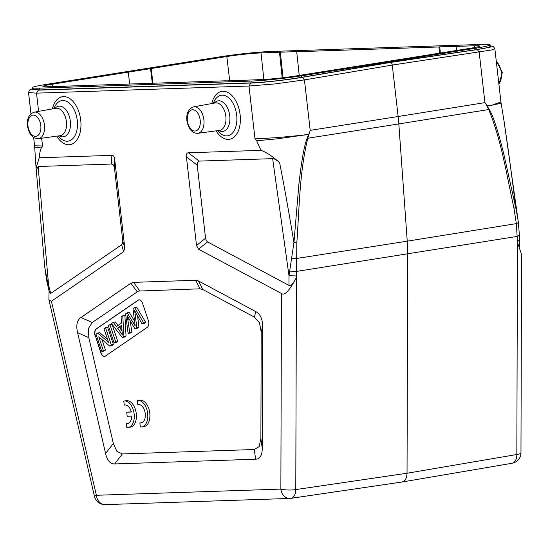 <?xml version="1.0" encoding="UTF-8"?>
<svg xmlns="http://www.w3.org/2000/svg" width="549" height="549" viewBox="0 0 549 549"><rect width="100%" height="100%" fill="white"/><g stroke="black" fill="none" stroke-linecap="round" stroke-linejoin="round"><path stroke-width="0.82" d="M152.945 83.235L151.195 68.515L226.812 56.52A24.595 1.462 173.5 0 1 261.022 52.93L280.333 52.176L283.058 77.718M456.548 50.481L456.109 46.397L456.96 46.26L439.742 46.837L440.408 53.04M439.742 46.837L438.891 46.974L439.557 53.178M299.232 75.433L296.7 51.73L297.551 51.599L280.333 52.176M282.207 77.821L279.482 52.306M36.289 170.355L36.062 168.124L39.219 157.776L111.838 155.34C113.423 155.305 114.37 156.602 114.679 159.237L114.453 167.932L113.499 165.002L111.605 164.034L38.135 166.498L36.261 170.005L44.716 266.876L47.008 279.249L50.728 293.427L121.631 244.785L122.64 243.324L122.777 240.997L114.453 167.932M49.074 290.943L48.888 299.713L51.414 301.257L123.635 251.703L124.781 247.915L114.679 159.237M47.53 284.3L49.472 292.658L50.728 293.427M47.591 284.265L48.484 283.771L38.135 166.498M46.994 279.249L46.555 279.64M487.045 105.875L491.89 105.209L487.334 106.177L484.932 102.636L398.135 116.512L398.821 123.916L488.665 109.546L486.771 105.504M196.521 245.513L205.559 238.225L206.225 240.531L207.556 241.91L289.268 285.569C290.901 286.235 293.283 283.558 296.412 277.526C289.728 290.133 284.945 295.547 282.056 293.784L198.518 249.198L196.521 245.513L186.413 156.836C186.125 154.2 186.77 152.848 188.355 152.78L260.967 150.351L256.658 140.777L255.011 138.863L276.655 137.648L302.739 135.212L277.938 138.767L256.664 140.777M296.789 242.747L293.941 242.624C288.836 211.797 284.059 185.143 279.613 162.655C276.524 159.937 274.205 158.606 272.64 158.647L288.987 275.715L293.941 242.624L298.834 184.841C301.538 160.432 304.359 144.812 307.296 137.991L308.545 134.532L302.739 135.212L308.778 134.148L308.545 134.532M490.23 45.938L493.331 46.548L494.855 48.744L491.705 49.952L392.274 65.07L398.135 116.512L310.192 130.353L307.79 138.238L307.296 137.991M490.298 46.535L487.141 47.722L476.299 49.623L389.419 62.504L301.621 77.327C283.085 80.305 266.574 82.137 252.08 82.824L39.61 89.94L32.473 89.384M310.192 130.353L304.441 79.9L392.274 65.07C392.007 63.533 391.375 62.668 390.373 62.469L389.419 62.504L389.365 61.975L476.127 48.14A35.815 2.127 -6.5 0 0 490.106 44.84A35.815 2.127 -6.5 0 0 482.983 44.38L270.513 51.496A35.815 2.127 -6.5 0 0 220.938 56.684L46.26 84.388A35.815 2.127 -6.5 0 0 32.281 87.689A35.815 2.127 -6.5 0 0 39.404 88.149L39.61 89.94M389.365 61.975L301.449 75.844A35.815 2.127 -6.5 0 1 251.874 81.039L39.404 88.149M490.236 45.979L490.154 47.214L477.287 49.582L390.373 62.469L302.547 77.299L304.441 79.9L275.042 83.908L248.985 86.028L250.79 83.043L38.32 90.16L32.398 88.718M303.021 77.224C287.477 79.914 262.333 82.714 250.79 83.043M308.984 133.702L308.778 134.148M279.599 162.655C272.482 156.28 266.272 152.176 260.967 150.351M205.559 238.225L197.235 165.16L197.516 162.188L199.17 161.104L272.64 158.647M288.98 275.722L296.446 275.955L296.405 277.526M519.429 239.995L517.433 240.908L516.314 223.615L407.241 241.162L398.821 123.916L307.79 138.238C299.493 172.221 299.349 207.879 296.824 242.747L296.529 271.412L289.721 271.124M296.412 277.526L295.781 489.584A10.692 2.258 -179.8 0 1 280.868 489.104A10.692 8.578 88.1 0 0 289.721 498.444A10.692 10.692 0 0 0 290.922 498.334A10.692 6.293 -98.4 0 0 295.781 489.584L407.042 473.238L407.687 254.036L407.241 241.162L296.7 258.449L291.677 258.606M519.402 235.349L517.391 236.379M520.967 452.747L521.55 254.434L517.446 242.418L516.842 454.517A10.692 6.403 80.3 0 1 512.073 463.26A10.692 10.692 0 0 0 520.967 452.747A10.692 2.258 -179.8 0 1 516.842 454.517L407.042 473.238C406.74 478.515 404.977 481.446 401.758 482.029M513.988 208.304L515.71 207.447L518.023 219.957L518.352 222.654L516.314 223.615L513.988 208.304C506.624 174.994 501.457 140.187 488.665 109.546L489.063 109.162L487.327 106.177M489.063 109.162C492.865 115.036 497.751 129.873 503.708 153.665L515.703 207.447C511.922 176.421 508.305 149.589 504.86 126.943L504.84 126.73M504.353 123.038L504.86 126.943M501.093 103.246L491.89 105.209L500.921 101.984L494.855 48.744M33.654 137.511L34.601 145.801L42.534 145.979L41.333 147.983L34.717 147.05M38.595 111.385L36.515 93.145L28.534 92.561L30.957 113.808M134.526 321.076L129.276 312.436L127.155 312.772L125.611 313.829L128.102 333.415L129.708 332.31L127.217 315.709L134.876 328.762L136.804 327.444L138.931 327.101L137.003 328.426L134.876 328.762M136.804 327.444L134.656 310.604L141.999 323.876L143.632 322.757L145.76 322.421L144.119 323.539L141.999 323.876M137.573 315.977L138.931 327.101M136.454 313.973L135.184 314.172M143.632 322.757L134.629 307.646L136.749 307.31L145.76 322.421M134.629 307.646L132.995 308.764L135.178 325.982L127.155 312.772M128.102 333.415L130.223 333.078L131.835 331.973L129.708 332.31M130.243 321.247L131.835 331.973M105.511 327.623L103.974 328.673L108.537 342.274L97.633 333.023L95.993 334.149L101.791 351.463L103.919 351.127L105.449 350.07L103.329 350.413L98.772 336.818L109.67 346.055L111.797 345.719L113.437 344.594L111.31 344.93L105.511 327.623L107.631 327.286L113.437 344.594M101.791 351.463L103.329 350.413M101.894 339.467L105.449 350.07M109.67 346.055L111.31 344.93M97.633 333.023L99.753 332.687L107.535 339.289M121.727 326.36L119.689 327.753L122.015 330.944M122.036 331.273L122.489 335.02L117.561 328.089L121.658 325.283L122.036 331.273M119.689 327.753L117.561 328.089M122.763 315.785L121.068 316.945L121.494 323.1L116.443 326.566L113.279 322.29L111.461 323.539L122.201 337.457L124.328 337.12L126.05 335.94L123.93 336.276L122.763 315.785L124.884 315.449L126.05 335.94M122.201 337.457L123.93 336.276M113.279 322.29L115.4 321.954L118.021 325.488M109.91 324.603L108.311 325.701L114.11 343.008L116.237 342.672L117.836 341.574L115.715 341.91L109.91 324.603L112.017 324.267M114.11 343.008L115.715 341.91M112.044 324.301L117.836 341.574M139.014 299.85A5.346 3.177 -99 0 0 138.3 300.159L96.459 328.872A5.346 3.177 -99 0 0 95.327 335.727L101.126 353.041A5.346 3.177 -99 0 0 104.523 356.425A5.346 3.177 -99 0 0 104.646 356.418M95.114 335.762A5.346 3.177 81 0 1 96.247 328.899L138.087 300.193A5.346 3.177 81 0 1 138.904 299.864A5.346 3.177 81 0 1 142.534 303.226L148.333 320.541A5.346 3.177 81 0 1 147.201 327.396L105.367 356.102A5.346 3.177 81 0 1 104.543 356.438A5.346 3.177 81 0 1 104.31 356.459A5.346 3.177 81 0 1 100.913 353.069L95.327 335.727M122.386 453.934L116.862 451.353L113.334 443.468L88.828 337.697L88.451 328.419L92.218 322.538L138.41 291.073L200.001 288.815L202.821 289.522L254.393 317.109L259.471 322.695L261.2 331.925L260.885 438.527L259.176 446.591L254.283 449.521L122.386 453.934L114.631 463.946C110.26 464.063 107.247 460.57 105.58 453.481L77.581 332.632C75.892 325.276 77.025 320.225 80.971 317.48L130.868 283.243L133.503 282.351L195.684 280.271L198.498 280.978L255.793 311.626C260.329 314.083 262.6 319.024 262.594 326.442L262.237 448.238C262.196 455.382 260 459.046 255.635 459.225L114.631 463.946M139.446 400.276A13.361 7.933 81 0 1 139.721 400.221A13.361 7.933 81 0 1 149.651 412.182A13.361 7.933 81 0 1 143.907 426.621A13.361 7.933 81 0 1 143.811 426.635L141.889 426.944M139.865 422.963A9.333 5.545 -99 0 0 141.127 423.005A9.333 5.545 -99 0 0 145.217 413.452A9.333 5.545 -99 0 0 138.849 404.524L137.778 404.661L137.319 400.612A13.361 7.933 81 0 1 137.6 400.557A13.361 7.933 81 0 1 147.53 412.519A13.361 7.933 81 0 1 141.786 426.957A13.361 7.933 81 0 1 141.683 426.971L140.324 426.964L139.865 422.963L141.992 422.627A9.333 5.545 -99 0 0 142.164 422.661M125.927 400.749A13.361 7.933 81 0 1 126.201 400.701A13.361 7.933 81 0 1 136.138 412.656A13.361 7.933 81 0 1 130.394 427.101A13.361 7.933 81 0 1 130.291 427.115L128.37 427.417M126.345 423.444A9.333 5.545 -99 0 0 127.608 423.478A9.333 5.545 -99 0 0 131.815 416.06L127.176 416.217L126.716 412.203L131.348 412.052A9.333 5.545 -99 0 0 124.685 405.038A9.333 5.545 -99 0 0 124.259 405.135L123.8 401.093A13.361 7.933 81 0 1 124.081 401.038A13.361 7.933 81 0 1 134.011 412.992A13.361 7.933 81 0 1 128.267 427.438A13.361 7.933 81 0 1 128.164 427.451L126.805 427.445L126.345 423.444L128.473 423.107A9.333 5.545 -99 0 0 128.644 423.135M126.716 412.203L131.28 411.784M41.326 147.983C40.4 149.52 39.693 152.787 39.219 157.776M290.496 498.375A10.692 6.293 -98.4 0 0 290.915 498.334L402.184 481.988M456.109 46.397L474.638 45.773A24.595 1.462 173.5 0 1 479.524 46.089A24.595 1.462 173.5 0 1 469.759 48.387L295.575 76.009A24.595 1.462 173.5 0 1 261.365 79.605L225.639 80.902M151.195 68.515L52.629 84.148A24.595 1.462 173.5 0 0 42.863 86.44A24.595 1.462 173.5 0 0 47.756 86.756L66.223 86.241M66.216 86.138L225.625 80.799M296.7 51.73L438.891 46.974M150.556 68.536L152.306 83.256M129.667 84.011L128.253 72.152M124.259 405.135L125.117 405.004M263.863 79.488L261.022 52.93M226.812 56.52L229.702 80.772M111.605 164.034L111.838 155.34M122.777 240.997L124.781 247.915M123.635 251.703L121.631 244.785M51.414 301.257L96.377 495.28L280.868 489.104L281.438 293.557M476.127 48.14L476.299 49.623M251.874 81.039L252.08 82.824M301.449 75.844L301.621 77.327M484.932 102.636L479.181 52.182L477.287 49.582M38.32 90.16L36.515 93.145L248.985 86.028L255.004 138.87M188.355 152.78L199.17 161.104M197.235 165.16L186.413 156.836M288.959 285.453L288.987 275.756M207.556 241.91L198.518 249.198M517.371 236.386L296.529 271.412L296.446 275.955M517.433 240.908L517.446 242.418M519.429 235.329L518.345 222.661M496.303 61.467A13.409 7.96 81 0 1 501.34 72.612A13.409 7.96 81 0 1 498.876 84.011M42.534 145.979L41.649 138.224M59.223 135.829A15.482 9.196 -99 0 0 70.327 121.185A15.482 9.196 -99 0 0 64.144 107.995A15.482 9.196 -99 0 0 54.879 108.441M53.974 108.606A20.526 12.188 81 0 1 66.841 101.496A20.526 12.188 81 0 1 77.272 120.457A20.526 12.188 81 0 1 72.008 139.398A20.526 12.188 81 0 1 58.311 135.953M52.381 108.894A24.273 14.411 81 0 1 67.403 97.324A24.273 14.411 81 0 1 80.724 120.19A24.273 14.411 81 0 1 73.655 143.214A24.273 14.411 81 0 1 56.705 136.173M44.469 125.131A13.409 7.96 81 0 1 38.471 138.657L60.212 135.692A13.89 8.249 -99 0 0 66.422 121.686A13.89 8.249 -99 0 0 55.861 108.263L34.271 112.168A13.409 7.96 81 0 1 44.469 125.131M27.978 125.941A10.74 6.375 81 0 1 33.173 115.077A10.74 6.375 81 0 1 40.791 125.515A10.74 6.375 81 0 1 35.596 136.378A10.74 6.375 81 0 1 27.978 125.941M203.885 119.792A13.409 7.96 81 0 1 197.887 133.318L219.621 130.353A13.89 8.249 -99 0 0 225.831 116.347A13.89 8.249 -99 0 0 215.27 102.931L193.68 106.835A13.409 7.96 81 0 1 203.885 119.792M200.2 120.176A10.74 6.375 81 0 1 195.012 131.039A10.74 6.375 81 0 1 187.394 120.608A10.74 6.375 81 0 1 192.582 109.745A10.74 6.375 81 0 1 200.2 120.176M213.389 103.267A20.526 12.188 81 0 1 226.257 96.164A20.526 12.188 81 0 1 236.681 115.118A20.526 12.188 81 0 1 231.417 134.059A20.526 12.188 81 0 1 217.727 130.614M218.632 130.49A15.482 9.196 -99 0 0 229.743 115.846A15.482 9.196 -99 0 0 223.56 102.656A15.482 9.196 -99 0 0 214.288 103.102M211.79 103.555A24.273 14.411 81 0 1 226.812 91.985A24.273 14.411 81 0 1 240.133 114.851A24.273 14.411 81 0 1 233.064 137.874A24.273 14.411 81 0 1 216.121 130.834M129.296 319.662L127.876 319.889M105.58 453.481L113.334 443.468M255.635 459.225L254.283 449.521M260.885 438.527L262.237 448.238M262.594 326.442L261.2 331.925M254.393 317.109L255.793 311.626M198.498 280.978L202.821 289.522M200.001 288.815L195.684 280.271M133.503 282.351L139.775 290.833M137.14 291.718L130.868 283.243M80.971 317.48L92.218 322.538M88.828 337.697L77.581 332.632M46.528 279.626L44.599 265.833M96.377 495.28A10.692 1.016 167 0 0 94.455 496.351A10.692 10.692 0 0 0 105.23 504.62A10.692 8.578 -91.9 0 1 96.377 495.28M52.924 86.584L52.629 84.148M474.638 45.773L474.816 47.502M47.516 284.279L46.521 279.647M490.305 46.569L490.106 44.84M32.48 89.418L32.281 87.689M519.505 239.995L519.443 235.343M519.491 240.016L519.471 246.878M518.366 222.709L518.023 219.957M504.744 125.975L518.016 219.916M500.921 102.025L504.462 123.697M496.234 60.809L502.362 72.372L498.917 84.416M36.021 167.418L34.608 145.821M32.391 88.663L29.44 90.125L28.534 92.561M34.271 112.168C29.07 113.986 26.791 118.563 27.45 125.906C29.166 134.532 32.837 138.78 38.471 138.657M193.68 106.835C188.479 108.647 186.207 113.224 186.859 120.574C188.582 129.193 192.253 133.441 197.887 133.318M48.888 299.713L94.455 496.351M105.23 504.62L289.721 498.444M402.273 481.974L512.073 463.26M128.267 427.438L130.394 427.101M124.081 401.038L126.201 400.701M141.786 426.957L143.907 426.621M137.6 400.557L139.721 400.221"/></g></svg>
